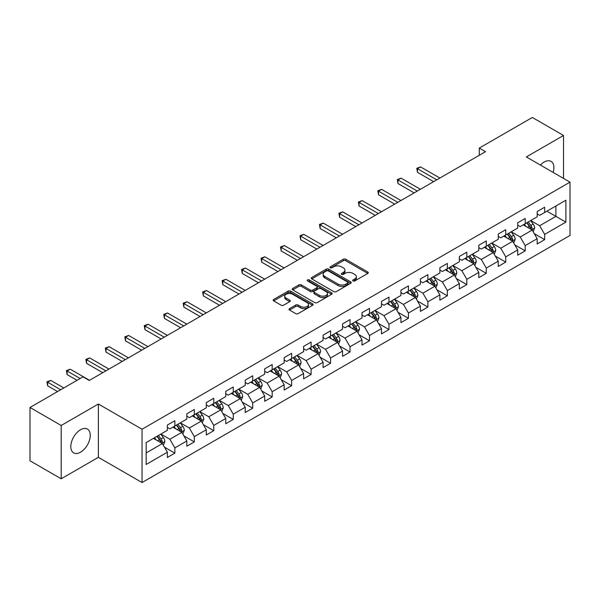<?xml version="1.0" encoding="UTF-8"?>
<svg xmlns="http://www.w3.org/2000/svg" width="600" height="600" viewBox="0 0 600 600"><rect width="100%" height="100%" fill="white"/><g stroke="black" fill="none" stroke-linecap="round" stroke-linejoin="round"><path stroke-width="0.9" d="M353.062 280.935A1.215 0.698 0 0 0 354.78 280.935L367.793 273.42A1.732 0.998 0 0 0 368.295 272.715A1.732 0.998 0 0 0 367.793 272.002L345.743 259.275A1.732 0.998 0 0 0 343.298 259.275L330.285 266.79A1.215 0.698 0 0 0 329.925 267.285A1.215 0.698 0 0 0 330.285 267.78A1.215 0.698 0 0 0 331.995 267.78L333.683 266.805A5.542 3.202 0 0 1 341.52 266.805L343.358 267.87A5.542 3.202 0 0 1 344.978 270.127A5.542 3.202 0 0 1 343.358 272.392L341.67 273.368A1.215 0.698 0 0 0 341.317 273.862A1.215 0.698 0 0 0 341.67 274.358A1.215 0.698 0 0 0 343.388 274.358L345.067 273.382A5.542 3.202 0 0 1 352.913 273.382L354.743 274.447A5.542 3.202 0 0 1 356.37 276.705A5.542 3.202 0 0 1 354.743 278.97L353.062 279.945A1.215 0.698 0 0 0 352.71 280.44A1.215 0.698 0 0 0 353.062 280.935L353.062 279.945M80.535 452.213A13.763 7.942 120 0 0 89.52 440.085A13.763 7.942 120 0 0 87.412 429.053A13.763 7.942 120 0 0 80.535 429.735A13.763 7.942 120 0 0 71.543 441.862A13.763 7.942 120 0 0 73.65 452.888A13.763 7.942 120 0 0 80.535 452.213M553.155 172.425A13.763 7.942 120 0 0 551.055 161.37A13.763 7.942 120 0 0 544.17 162.053A13.763 7.942 120 0 0 540.428 165.075M289.53 308.632A1.732 0.998 0 0 0 289.028 309.337A1.732 0.998 0 0 0 289.53 310.043L295.718 313.612A1.732 0.998 0 0 0 298.163 313.612L312.615 305.272A1.732 0.998 0 0 0 313.125 304.567A1.732 0.998 0 0 0 312.615 303.855L290.572 291.127A1.732 0.998 0 0 0 288.12 291.127L273.675 299.475A1.732 0.998 0 0 0 273.165 300.18A1.732 0.998 0 0 0 273.675 300.885L281.145 305.205A1.732 0.998 0 0 0 283.59 305.205L289.778 301.627A1.732 0.998 0 0 0 290.28 300.923A1.732 0.998 0 0 0 289.778 300.218L286.072 298.08A4.635 2.677 0 0 1 284.715 296.19A4.635 2.677 0 0 1 287.572 293.715A4.635 2.677 0 0 1 292.62 294.293L307.132 302.67A4.635 2.677 0 0 1 308.49 304.567A4.635 2.677 0 0 1 305.632 307.035A4.635 2.677 0 0 1 300.585 306.457L298.163 305.062A1.732 0.998 0 0 0 295.718 305.062L289.53 308.632L289.53 310.043L295.718 306.502L295.718 305.062M98.37 404.018L61.193 425.482L30 407.475L30 460.785L61.193 478.793L98.37 457.327L142.042 482.535L142.042 429.232L98.37 404.018L98.37 457.327M563.513 178.403L563.513 135.472L526.327 156.938L570 182.153L142.042 429.232M563.513 135.472L532.32 117.465L479.295 148.08L479.295 155.28M30 407.475L83.025 376.86L89.265 380.46L485.535 151.68L479.295 148.08M333.803 291.623A1.732 0.998 0 0 0 336.255 291.623L350.707 283.282A1.732 0.998 0 0 0 351.21 282.577A1.732 0.998 0 0 0 350.707 281.865L328.657 269.138A1.732 0.998 0 0 0 326.212 269.138L311.76 277.485A1.732 0.998 0 0 0 311.25 278.19A1.732 0.998 0 0 0 311.76 278.895L333.803 291.623M308.017 281.19A1.215 0.698 0 0 1 309.248 281.362L309.248 279.923L331.657 292.86A1.732 0.998 0 0 1 332.168 293.572A1.732 0.998 0 0 1 331.657 294.278L317.212 302.618A1.732 0.998 0 0 1 314.76 302.618L292.718 289.89L292.718 288.48A1.732 0.998 0 0 0 292.207 289.185A1.732 0.998 0 0 0 292.718 289.89M292.718 288.48L298.897 284.91A1.732 0.998 0 0 1 301.35 284.91L310.29 290.07A1.732 0.998 0 0 0 312.743 290.07L316.845 287.7A1.732 0.998 0 0 0 317.347 286.995A1.732 0.998 0 0 0 316.845 286.29L307.538 280.913A1.215 0.698 0 0 1 307.178 280.418A1.215 0.698 0 0 1 307.928 279.772A1.215 0.698 0 0 1 309.248 279.923M142.042 482.535L570 235.455L570 182.153M164.438 447.127L174.855 453.143L174.855 447.885L186.833 440.97L186.833 446.228L194.317 441.908L194.317 436.65L206.295 429.735L206.295 434.993L213.788 430.673L213.788 425.415L225.765 418.5L225.765 423.757L233.25 419.438L233.25 414.173L245.228 407.257L245.228 412.515L252.712 408.195L252.712 402.938L264.69 396.022L264.69 401.28L272.175 396.96L272.175 391.702L284.153 384.787L284.153 390.045L291.638 385.725L291.638 380.46L303.615 373.545L303.615 378.803L311.108 374.483L311.108 369.225L323.085 362.31L323.085 367.567L330.57 363.248L330.57 357.99L342.548 351.075L342.548 356.332L350.032 352.013L350.032 346.748L362.01 339.832L362.01 345.097L369.495 340.77L369.495 335.513L381.472 328.597L381.472 333.855L388.957 329.535L388.957 324.278L400.935 317.362L400.935 322.62L408.428 318.3L408.428 313.035L420.405 306.12L420.405 311.385L427.89 307.058L427.89 301.8L439.868 294.885L439.868 300.142L447.353 295.822L447.353 290.565L459.33 283.65L459.33 288.907L466.815 284.587L466.815 279.322L478.793 272.407L478.793 277.673L486.278 273.345L486.278 268.087L498.255 261.173L498.255 266.43L505.748 262.11L505.748 256.853L517.725 249.938L517.725 255.195L525.21 250.875L525.21 245.618L537.188 238.695L537.188 243.96L544.673 239.632L544.673 234.375L565.882 222.127L565.882 200.235L555.9 205.995L555.9 216.368L565.882 222.127M174.855 453.143L167.37 457.47L167.37 452.213L146.16 464.452L146.16 442.56L167.37 430.312L167.37 425.055L174.855 420.728L174.855 425.985L186.833 419.07L186.833 413.812L194.317 409.493L194.317 414.75L206.295 407.835L206.295 402.577L213.788 398.257L213.788 403.515L225.765 396.6L225.765 391.342L233.25 387.015L233.25 392.28L245.228 385.357L245.228 380.1L252.712 375.78L252.712 381.038L264.69 374.123L264.69 368.865L272.175 364.545L272.175 369.803L284.153 362.888L284.153 357.63L291.638 353.303L291.638 358.567L303.615 351.645L303.615 346.388L311.108 342.067L311.108 347.325L323.085 340.41L323.085 335.153L330.57 330.832L330.57 336.09L342.548 329.175L342.548 323.918L350.032 319.59L350.032 324.855L362.01 317.94L362.01 312.675L369.495 308.355L369.495 313.612L381.472 306.697L381.472 301.44L388.957 297.12L388.957 302.377L400.935 295.462L400.935 290.205L408.428 285.877L408.428 291.142L420.405 284.228L420.405 278.962L427.89 274.642L427.89 279.9L439.868 272.985L439.868 267.728L447.353 263.407L447.353 268.665L459.33 261.75L459.33 256.493L466.815 252.165L466.815 257.43L478.793 250.515L478.793 245.25L486.278 240.93L486.278 246.188L498.255 239.272L498.255 234.015L505.748 229.695L505.748 234.952L517.725 228.038L517.725 222.78L525.21 218.46L525.21 223.718L537.188 216.803L537.188 211.538L544.673 207.218L544.673 212.475L565.882 200.235M172.86 427.14L181.845 432.33L169.868 439.245L160.882 434.055M167.37 427.433L169.868 428.873L174.855 425.985M169.868 439.245L174.855 447.885M181.845 432.33L186.833 440.97M192.322 415.905L201.308 421.088L189.33 428.002L180.345 422.82M186.833 416.19L189.33 417.63L194.317 414.75M189.33 428.002L194.317 436.65M201.308 421.088L206.295 429.735M211.785 404.67L220.77 409.853L208.792 416.768L199.808 411.585M206.295 404.955L208.792 406.395L213.788 403.515M208.792 416.768L213.788 425.415M220.77 409.853L225.765 418.5M231.255 393.428L240.233 398.618L228.255 405.533L219.278 400.342M225.765 393.72L228.255 395.16L233.25 392.28M228.255 405.533L233.25 414.173M240.233 398.618L245.228 407.257M250.718 382.192L259.702 387.375L247.725 394.29L238.74 389.107M245.228 382.478L247.725 383.918L252.712 381.038M247.725 394.29L252.712 402.938M259.702 387.375L264.69 396.022M270.18 370.957L279.165 376.14L267.188 383.055L258.202 377.873M264.69 371.243L267.188 372.683L272.175 369.803M267.188 383.055L272.175 391.702M279.165 376.14L284.153 384.787M289.642 359.715L298.627 364.905L286.65 371.82L277.665 366.63M284.153 360.007L286.65 361.447L291.638 358.567M286.65 371.82L291.638 380.46M298.627 364.905L303.615 373.545M309.105 348.48L318.09 353.663L306.112 360.585L297.127 355.395M303.615 348.765L306.112 350.205L311.108 347.325M306.112 360.585L311.108 369.225M318.09 353.663L323.085 362.31M328.575 337.245L337.553 342.428L325.575 349.343L316.597 344.16M323.085 337.53L325.575 338.97L330.57 336.09M325.575 349.343L330.57 357.99M337.553 342.428L342.548 351.075M348.038 326.002L357.022 331.192L345.045 338.108L336.06 332.918M342.548 326.295L345.045 327.735L350.032 324.855M345.045 338.108L350.032 346.748M357.022 331.192L362.01 339.832M367.5 314.767L376.485 319.95L364.507 326.873L355.522 321.683M362.01 315.053L364.507 316.493L369.495 313.612M364.507 326.873L369.495 335.513M376.485 319.95L381.472 328.597M386.963 303.532L395.947 308.715L383.97 315.63L374.985 310.447M381.472 303.817L383.97 305.257L388.957 302.377M383.97 315.63L388.957 324.278M395.947 308.715L400.935 317.362M406.425 292.29L415.41 297.48L403.433 304.395L394.447 299.205M400.935 292.582L403.433 294.022L408.428 291.142M403.433 304.395L408.428 313.035M415.41 297.48L420.405 306.12M425.895 281.055L434.873 286.245L422.895 293.16L413.918 287.97M420.405 281.34L422.895 282.78L427.89 279.9M422.895 293.16L427.89 301.8M434.873 286.245L439.868 294.885M445.357 269.82L454.342 275.002L442.365 281.918L433.38 276.735M439.868 270.105L442.365 271.545L447.353 268.665M442.365 281.918L447.353 290.565M454.342 275.002L459.33 283.65M464.82 258.577L473.805 263.767L461.827 270.683L452.842 265.493M459.33 258.87L461.827 260.31L466.815 257.43M461.827 270.683L466.815 279.322M473.805 263.767L478.793 272.407M484.283 247.343L493.268 252.532L481.29 259.447L472.305 254.257M478.793 247.627L481.29 249.075L486.278 246.188M481.29 259.447L486.278 268.087M493.268 252.532L498.255 261.173M503.745 236.108L512.73 241.29L500.752 248.205L491.768 243.022M498.255 236.392L500.752 237.833L505.748 234.952M500.752 248.205L505.748 256.853M512.73 241.29L517.725 249.938M523.215 224.865L532.192 230.055L520.215 236.97L511.23 231.78M517.725 225.157L520.215 226.597L525.21 223.718M520.215 236.97L525.21 245.618M532.192 230.055L537.188 238.695M546.915 211.178L555.9 216.368L539.678 225.735L530.7 220.545M537.188 213.915L539.678 215.362L544.673 212.475M539.678 225.735L544.673 234.375M61.193 425.482L61.193 478.793M146.16 452.933L162.382 443.565L153.398 438.375M162.382 443.565L167.37 452.213M534.255 233.618L544.673 239.632M514.793 244.86L525.21 250.875M495.322 256.095L505.748 262.11M475.86 267.33L486.278 273.345M456.397 278.572L466.815 284.587M436.935 289.808L447.353 295.822M417.472 301.043L427.89 307.058M398.002 312.285L408.428 318.3M378.54 323.52L388.957 329.535M359.077 334.755L369.495 340.77M339.615 345.998L350.032 352.013M320.153 357.233L330.57 363.248M300.69 368.468L311.108 374.483M281.22 379.71L291.638 385.725M261.757 390.945L272.175 396.96M242.295 402.18L252.712 408.195M222.833 413.423L233.25 419.438M203.37 424.658L213.788 430.673M183.9 435.893L194.317 441.908M353.55 281.1L354.743 280.41A5.542 3.202 0 0 0 356.37 278.145L356.37 276.705M344.978 270.127L344.978 271.575A5.542 3.202 0 0 1 343.358 273.832L342.157 274.53M367.763 273.435L345.743 260.715A1.732 0.998 0 0 0 343.298 260.715L330.765 267.952M350.685 283.298L328.657 270.585A1.732 0.998 0 0 0 326.212 270.585L311.782 278.91M347.64 283.072A1.215 0.698 0 0 0 348 282.577A1.215 0.698 0 0 0 347.64 282.082L328.29 270.907A1.215 0.698 0 0 0 326.58 270.907L324.803 271.935A5.542 3.202 0 0 0 323.183 274.2A5.542 3.202 0 0 0 324.803 276.457L338.032 284.093A5.542 3.202 0 0 0 345.87 284.093L347.64 283.072L347.64 284.513A1.215 0.698 0 0 0 348 284.017L348 282.577M323.183 274.2L323.183 275.64A5.542 3.202 0 0 0 324.803 277.897L324.803 276.457M347.64 284.513L345.87 285.532A5.542 3.202 0 0 1 338.032 285.532L324.803 277.897M292.74 289.905L298.897 286.35L298.897 284.91M317.347 286.995L317.347 288.435A1.732 0.998 0 0 1 316.845 289.14L312.743 291.51A1.732 0.998 0 0 1 310.29 291.51L301.35 286.35A1.732 0.998 0 0 0 298.897 286.35M309.248 281.362L331.635 294.293M319.567 295.425A4.635 2.677 0 0 0 324.615 296.002A4.635 2.677 0 0 0 327.472 293.535A4.635 2.677 0 0 0 326.115 291.645L321.007 288.69A1.732 0.998 0 0 0 318.555 288.69L314.452 291.06A1.732 0.998 0 0 0 313.942 291.765A1.732 0.998 0 0 0 314.452 292.478L319.567 295.425L319.567 296.865A4.635 2.677 0 0 0 324.615 297.45A4.635 2.677 0 0 0 327.472 294.975L327.472 293.535M313.942 291.765L313.942 293.205A1.732 0.998 0 0 0 314.452 293.918L314.452 292.478M319.567 296.865L314.452 293.918M308.49 304.567L308.49 306.007A4.635 2.677 0 0 1 305.632 308.475A4.635 2.677 0 0 1 300.585 307.897L298.163 306.502A1.732 0.998 0 0 0 295.718 306.502M284.715 296.19L284.715 297.63A4.635 2.677 0 0 0 286.072 299.52L286.072 298.08M289.755 301.642L286.072 299.52M312.615 303.855L312.615 305.272L290.572 292.575A1.732 0.998 0 0 0 288.12 292.575L273.697 300.9M533.183 231.765L534.668 228.022A4.673 2.7 -120 0 0 533.175 224.04L530.595 220.605M526.11 226.538L524.362 224.205M439.868 178.042L420.562 166.905L417.442 168.705L417.442 172.305L433.627 181.65M531.472 229.635L532.14 228.225A4.673 2.7 -120 0 0 530.805 225.413L528.225 221.97M527.055 222.645L529.912 226.462A2.385 1.373 60 0 1 530.347 227.183L532.14 228.225M526.732 222.84L529.305 226.275A4.673 2.7 60 0 1 530.64 229.087M417.442 172.305L416.76 168.308L436.748 179.843M416.76 168.308L420.562 166.905M513.72 243L515.197 239.257A4.673 2.7 -120 0 0 513.713 235.275L511.132 231.84M506.647 237.78L504.893 235.44M420.405 189.285L401.1 178.14L397.98 179.94L397.98 183.54L414.165 192.885M512.01 240.877L512.678 239.46A4.673 2.7 -120 0 0 511.335 236.647L508.763 233.212M507.592 233.888L510.45 237.697A2.385 1.373 60 0 1 510.885 238.425L512.678 239.46M507.263 234.075L509.842 237.51A4.673 2.7 60 0 1 511.178 240.322M397.98 183.54L397.298 179.542L417.285 191.085M397.298 179.542L401.1 178.14M494.25 254.235L495.735 250.5A4.673 2.7 -120 0 0 494.243 246.517L491.67 243.075M487.178 249.015L485.43 246.683M400.935 200.52L381.638 189.375L378.517 191.175L378.517 194.782L394.702 204.12M492.54 252.112L493.215 250.695A4.673 2.7 -120 0 0 491.873 247.882L489.3 244.447M488.13 245.123L490.987 248.94A2.385 1.373 60 0 1 491.415 249.66L493.215 250.695M487.8 245.31L490.38 248.752A4.673 2.7 60 0 1 491.715 251.565M378.517 194.782L377.827 190.778L397.815 202.32M377.827 190.778L381.638 189.375M474.787 265.478L476.272 261.735A4.673 2.7 -120 0 0 474.78 257.752L472.207 254.317M467.715 260.25L465.967 257.918M381.472 211.755L362.175 200.618L359.055 202.417L359.055 206.017L375.233 215.362M473.077 263.347L473.745 261.938A4.673 2.7 -120 0 0 472.41 259.125L469.838 255.683M468.66 256.358L471.518 260.175A2.385 1.373 60 0 1 471.952 260.895L473.745 261.938M468.338 256.553L470.91 259.987A4.673 2.7 60 0 1 472.252 262.8M359.055 206.017L358.365 202.02L378.353 213.555M358.365 202.02L362.175 200.618M455.325 276.712L456.81 272.97A4.673 2.7 -120 0 0 455.317 268.987L452.745 265.553M448.252 271.493L446.505 269.153M362.01 222.998L342.705 211.853L339.593 213.653L339.593 217.252L355.77 226.597M453.615 274.582L454.283 273.173A4.673 2.7 -120 0 0 452.947 270.36L450.368 266.925M449.197 267.6L452.055 271.41A2.385 1.373 60 0 1 452.49 272.138L454.283 273.173M448.875 267.788L451.447 271.222A4.673 2.7 60 0 1 452.79 274.035M339.593 217.252L338.903 213.255L358.89 224.798M338.903 213.255L342.705 211.853M435.862 287.947L437.347 284.212A4.673 2.7 -120 0 0 435.855 280.23L433.275 276.788M428.79 282.728L427.043 280.395M342.548 234.233L323.243 223.087L320.123 224.888L320.123 228.495L336.308 237.833M434.153 285.825L434.82 284.407A4.673 2.7 -120 0 0 433.485 281.595L430.905 278.16M429.735 278.835L432.592 282.653A2.385 1.373 60 0 1 433.028 283.373L434.82 284.407M429.412 279.022L431.985 282.457A4.673 2.7 60 0 1 433.32 285.27M320.123 228.495L319.44 224.49L339.428 236.032M319.44 224.49L323.243 223.087M416.4 299.183L417.877 295.447A4.673 2.7 -120 0 0 416.393 291.465L413.812 288.03M409.327 293.962L407.572 291.63M323.085 245.468L303.78 234.322L300.66 236.13L300.66 239.73L316.845 249.075M414.69 297.06L415.357 295.65A4.673 2.7 -120 0 0 414.015 292.837L411.442 289.395M410.272 290.07L413.13 293.888A2.385 1.373 60 0 1 413.565 294.608L415.357 295.65M409.942 290.257L412.522 293.7A4.673 2.7 60 0 1 413.857 296.513M300.66 239.73L299.978 235.733L319.965 247.267M299.978 235.733L303.78 234.322M396.93 310.425L398.415 306.683A4.673 2.7 -120 0 0 396.923 302.7L394.35 299.265M389.857 305.205L388.11 302.865M303.615 256.71L284.317 245.565L281.197 247.365L281.197 250.965L297.382 260.31M395.22 308.295L395.895 306.885A4.673 2.7 -120 0 0 394.553 304.072L391.98 300.638M390.81 301.312L393.668 305.123A2.385 1.373 60 0 1 394.095 305.85L395.895 306.885M390.48 301.5L393.06 304.935A4.673 2.7 60 0 1 394.395 307.748M281.197 250.965L280.507 246.968L300.495 258.51M280.507 246.968L284.317 245.565M377.468 321.66L378.952 317.925A4.673 2.7 -120 0 0 377.46 313.942L374.888 310.5M370.395 316.44L368.647 314.108M284.153 267.945L264.855 256.8L261.735 258.6L261.735 262.2L277.913 271.545M375.757 319.538L376.433 318.12A4.673 2.7 -120 0 0 375.09 315.308L372.517 311.873M371.347 312.548L374.197 316.365A2.385 1.373 60 0 1 374.632 317.085L376.433 318.12M371.017 312.735L373.59 316.17A4.673 2.7 60 0 1 374.933 318.983M261.735 262.2L261.045 258.202L281.032 269.745M261.045 258.202L264.855 256.8M358.005 332.895L359.49 329.16A4.673 2.7 -120 0 0 357.998 325.178L355.425 321.743M350.933 327.675L349.185 325.343M264.69 279.18L245.385 268.035L242.272 269.843L242.272 273.442L258.45 282.78M356.295 330.772L356.962 329.362A4.673 2.7 -120 0 0 355.627 326.55L353.055 323.108M351.877 323.782L354.735 327.6A2.385 1.373 60 0 1 355.17 328.32L356.962 329.362M351.555 323.97L354.127 327.413A4.673 2.7 60 0 1 355.47 330.225M242.272 273.442L241.583 269.445L261.57 280.98M241.583 269.445L245.385 268.035M338.543 344.138L340.028 340.395A4.673 2.7 -120 0 0 338.535 336.413L335.955 332.978M331.47 338.918L329.722 336.577M245.228 290.423L225.923 279.278L222.803 281.077L222.803 284.678L238.987 294.022M336.832 342.007L337.5 340.597A4.673 2.7 -120 0 0 336.165 337.785L333.585 334.343M332.415 335.025L335.272 338.835A2.385 1.373 60 0 1 335.707 339.562L337.5 340.597M332.093 335.212L334.665 338.647A4.673 2.7 60 0 1 336.007 341.46M222.803 284.678L222.12 280.68L242.108 292.222M222.12 280.68L225.923 279.278M319.08 355.373L320.565 351.638A4.673 2.7 -120 0 0 319.072 347.655L316.493 344.212M312.007 350.153L310.252 347.82M225.765 301.657L206.46 290.513L203.34 292.312L203.34 295.913L219.525 305.257M317.37 353.25L318.038 351.832A4.673 2.7 -120 0 0 316.695 349.02L314.123 345.585M312.952 346.26L315.81 350.07A2.385 1.373 60 0 1 316.245 350.798L318.038 351.832M312.623 346.447L315.202 349.882A4.673 2.7 60 0 1 316.538 352.695M203.34 295.913L202.657 291.915L222.645 303.457M202.657 291.915L206.46 290.513M299.61 366.608L301.095 362.873A4.673 2.7 -120 0 0 299.603 358.89L297.03 355.455M292.538 361.388L290.79 359.055M206.295 312.892L186.998 301.748L183.877 303.555L183.877 307.155L200.062 316.493M297.907 364.485L298.575 363.067A4.673 2.7 -120 0 0 297.233 360.255L294.66 356.82M293.49 357.495L296.347 361.312A2.385 1.373 60 0 1 296.775 362.032L298.575 363.067M293.16 357.683L295.74 361.125A4.673 2.7 60 0 1 297.075 363.938M183.877 307.155L183.195 303.157L203.183 314.692M183.195 303.157L186.998 301.748M280.147 377.85L281.632 374.108A4.673 2.7 -120 0 0 280.14 370.125L277.567 366.69M273.075 372.63L271.327 370.29M186.833 324.135L167.535 312.99L164.415 314.79L164.415 318.39L180.593 327.735M278.438 375.72L279.112 374.31A4.673 2.7 -120 0 0 277.77 371.498L275.197 368.055M274.028 368.737L276.877 372.548A2.385 1.373 60 0 1 277.312 373.275L279.112 374.31M273.697 368.925L276.27 372.36A4.673 2.7 60 0 1 277.612 375.173M164.415 318.39L163.725 314.392L183.712 325.935M163.725 314.392L167.535 312.99M260.685 389.085L262.17 385.35A4.673 2.7 -120 0 0 260.678 381.368L258.105 377.925M253.612 383.865L251.865 381.532M167.37 335.37L148.072 324.225L144.953 326.025L144.953 329.625L161.13 338.97M258.975 386.963L259.642 385.545A4.673 2.7 -120 0 0 258.308 382.733L255.735 379.298M254.558 379.972L257.415 383.782A2.385 1.373 60 0 1 257.85 384.51L259.642 385.545M254.235 380.16L256.808 383.595A4.673 2.7 60 0 1 258.15 386.408M144.953 329.625L144.262 325.627L164.25 337.17M144.262 325.627L148.072 324.225M241.222 400.32L242.708 396.585A4.673 2.7 -120 0 0 241.215 392.603L238.635 389.168M234.15 395.1L232.403 392.768M147.907 346.605L128.602 335.46L125.483 337.26L125.483 340.868L141.667 350.205M239.513 398.197L240.18 396.78A4.673 2.7 -120 0 0 238.845 393.967L236.265 390.533M235.095 391.207L237.952 395.025A2.385 1.373 60 0 1 238.388 395.745L240.18 396.78M234.772 391.395L237.345 394.838A4.673 2.7 60 0 1 238.688 397.65M125.483 340.868L124.8 336.87L144.788 348.405M124.8 336.87L128.602 335.46M221.76 411.562L223.245 407.82A4.673 2.7 -120 0 0 221.752 403.838L219.173 400.403M214.688 406.342L212.933 404.002M128.445 357.847L109.14 346.702L106.02 348.502L106.02 352.103L122.205 361.447M220.05 409.433L220.718 408.022A4.673 2.7 -120 0 0 219.382 405.21L216.803 401.768M215.632 402.45L218.49 406.26A2.385 1.373 60 0 1 218.925 406.987L220.718 408.022M215.31 402.638L217.882 406.072A4.673 2.7 60 0 1 219.218 408.885M106.02 352.103L105.337 348.105L125.325 359.647M105.337 348.105L109.14 346.702M202.29 422.798L203.775 419.055A4.673 2.7 -120 0 0 202.282 415.08L199.71 411.638M195.218 417.577L193.47 415.237M108.975 369.082L89.677 357.938L86.558 359.737L86.558 363.337L102.743 372.683M200.587 420.675L201.255 419.257A4.673 2.7 -120 0 0 199.913 416.445L197.34 413.01M196.17 413.685L199.028 417.495A2.385 1.373 60 0 1 199.455 418.222L201.255 419.257M195.84 413.873L198.42 417.308A4.673 2.7 60 0 1 199.755 420.12M86.558 363.337L85.875 359.34L105.863 370.882M85.875 359.34L89.677 357.938M182.828 434.033L184.312 430.298A4.673 2.7 -120 0 0 182.82 426.315L180.248 422.88M175.755 428.812L174.007 426.48M89.512 380.317L70.215 369.173L67.095 370.972L67.095 374.58L77.04 380.317M181.118 431.91L181.792 430.493A4.673 2.7 -120 0 0 180.45 427.68L177.877 424.245M176.708 424.92L179.558 428.737A2.385 1.373 60 0 1 179.993 429.457L181.792 430.493M176.377 425.107L178.95 428.55A4.673 2.7 60 0 1 180.292 431.362M67.095 374.58L66.405 370.582L80.16 378.517M66.405 370.582L70.215 369.173M163.365 445.275L164.85 441.533A4.673 2.7 -120 0 0 163.358 437.55L160.785 434.115M156.292 440.048L154.545 437.715M63.81 387.952L50.752 380.415L47.633 382.215L47.633 385.815L57.57 391.553M161.655 443.145L162.322 441.735A4.673 2.7 -120 0 0 160.988 438.923L158.415 435.48M157.238 436.162L160.095 439.972A2.385 1.373 60 0 1 160.53 440.7L162.322 441.735M156.915 436.35L159.488 439.785A4.673 2.7 60 0 1 160.83 442.597M47.633 385.815L46.943 381.817L60.69 389.752M46.943 381.817L50.752 380.415M354.743 280.41L354.743 278.97M341.67 274.358L341.67 273.368M343.358 273.832L343.358 272.392M330.285 267.78L330.285 266.79M343.298 260.715L343.298 259.275M345.743 260.715L345.743 259.275M367.793 273.42L367.793 272.002M311.76 278.895L311.76 277.485M326.212 270.585L326.212 269.138M328.657 270.585L328.657 269.138M350.707 283.282L350.707 281.865M338.032 285.532L338.032 284.093M345.87 285.532L345.87 284.093M301.35 286.35L301.35 284.91M310.29 291.51L310.29 290.07M312.743 291.51L312.743 290.07M316.845 289.14L316.845 287.7M331.657 294.278L331.657 292.86M298.163 306.502L298.163 305.062M300.585 307.897L300.585 306.457M289.778 301.627L289.778 300.218M273.675 300.885L273.675 299.475M288.12 292.575L288.12 291.127M290.572 292.575L290.572 291.127M531.735 229.785L534.638 228.112M530.805 225.413L533.175 224.04M527.475 227.333L529.305 226.275M512.273 241.028L515.168 239.347M511.335 236.647L513.713 235.275M508.013 238.567L509.842 237.51M492.803 252.263L495.705 250.59M491.873 247.882L494.243 246.517M488.55 249.803L490.38 248.752M473.34 263.498L476.243 261.825M472.41 259.125L474.78 257.752M469.088 261.045L470.91 259.987M453.877 274.74L456.78 273.06M452.947 270.36L455.317 268.987M449.618 272.28L451.447 271.222M434.415 285.975L437.317 284.303M433.485 281.595L435.855 280.23M430.155 283.515L431.985 282.457M414.952 297.21L417.847 295.538M414.015 292.837L416.393 291.465M410.692 294.757L412.522 293.7M395.482 308.452L398.385 306.772M394.553 304.072L396.923 302.7M391.23 305.993L393.06 304.935M376.02 319.688L378.923 318.015M375.09 315.308L377.46 313.942M371.767 317.228L373.59 316.17M356.558 330.923L359.46 329.25M355.627 326.55L357.998 325.178M352.298 328.47L354.127 327.413M337.095 342.165L339.998 340.485M336.165 337.785L338.535 336.413M332.835 339.705L334.665 338.647M317.632 353.4L320.528 351.728M316.695 349.02L319.072 347.655M313.373 350.94L315.202 349.882M298.163 364.635L301.065 362.962M297.233 360.255L299.603 358.89M293.91 362.183L295.74 361.125M278.7 375.877L281.603 374.197M277.77 371.498L280.14 370.125M274.447 373.418L276.27 372.36M259.237 387.112L262.14 385.44M258.308 382.733L260.678 381.368M254.978 384.653L256.808 383.595M239.775 398.347L242.678 396.675M238.845 393.967L241.215 392.603M235.515 395.888L237.345 394.838M220.312 409.59L223.208 407.91M219.382 405.21L221.752 403.838M216.053 407.13L217.882 406.072M200.843 420.825L203.745 419.153M199.913 416.445L202.282 415.08M196.59 418.365L198.42 417.308M181.38 432.06L184.282 430.388M180.45 427.68L182.82 426.315M177.127 429.6L178.95 428.55M161.917 443.295L164.82 441.623M160.988 438.923L163.358 437.55M157.657 440.842L159.488 439.785"/></g></svg>
